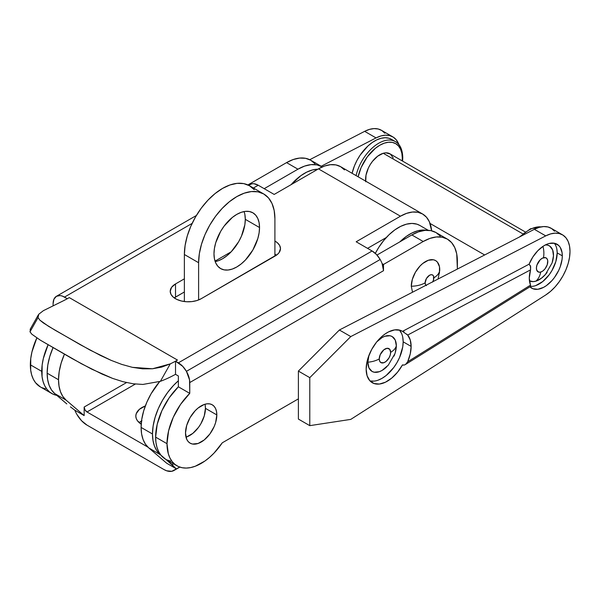 <?xml version="1.0" encoding="UTF-8"?>
<svg xmlns="http://www.w3.org/2000/svg" width="600" height="600" viewBox="0 0 600 600"><rect width="100%" height="100%" fill="white"/><g stroke="black" fill="none" stroke-linecap="round" stroke-linejoin="round"><path stroke-width="0.9" d="M173.94 470.498L173.94 470.498A20.13 11.625 60 0 1 163.875 469.5L87 425.123A20.13 11.625 60 0 1 76.935 414.495A20.13 11.625 60 0 1 74.843 410.213L84.157 415.59L66.097 400.14A48.315 27.892 -60 0 1 58.53 379.755L47.145 373.178A48.315 27.892 120 0 0 54.713 393.57L66.097 400.14L54.713 393.57L51.472 389.895L49.095 385.185L47.633 379.553L47.145 373.178L58.53 379.755A48.315 27.892 -60 0 1 64.425 354.21L61.133 363.157L59.19 371.678L58.53 379.755L59.025 386.13L60.48 391.755L62.858 396.472L66.097 400.14L84.157 415.59L84.157 407.04L126.54 382.567L84.157 407.04L84.157 415.59L74.843 410.213L70.433 406.868L74.843 410.213A20.13 11.625 -120 0 0 76.935 414.495L81.555 420.728L87 425.123L163.875 469.5L166.65 470.79L171.78 471.3L179.828 467.1L173.94 470.498A20.13 11.625 -120 0 0 176.032 468.63L172.14 464.73L173.64 463.868L172.14 464.73L165.93 459.412L176.032 468.63A20.13 11.625 60 0 1 173.94 470.498L179.828 467.1M152.483 433.995A48.315 27.892 -60 0 1 178.373 380.775L173.572 385.373L167.67 392.43L162.495 400.327L158.243 408.757L155.085 417.397L153.142 425.925L152.483 433.995L141.097 427.425L152.483 433.995L152.977 440.37L154.433 446.002L156.81 450.713L160.05 454.388A48.315 27.892 -60 0 1 152.483 433.995M159.683 381.577A48.315 27.892 120 0 0 141.097 427.425A48.315 27.892 120 0 0 148.665 447.81L160.822 455.048L148.665 447.81L145.425 444.143L143.047 439.425L141.585 433.8L141.097 427.425L141.75 419.347L143.7 410.827L146.858 402.18L151.102 393.75L159.683 381.577M87 411.975L135.352 384.053L87 411.975A4.027 2.325 60 0 1 84.157 407.04L84.99 409.845L87 411.975L147.93 447.15L87 411.975M145.335 405.952L139.35 409.365L136.222 413.722L135.817 416.085L136.222 418.44L137.415 420.705L141.21 424.178A20.94 12.09 180 0 1 135.817 416.085A20.94 12.09 180 0 1 145.335 405.952M141.953 420.683L139.35 422.513M141.525 420.938A20.94 12.09 0 0 0 139.185 422.655M53.032 347.647A48.315 27.892 120 0 0 47.145 373.178L47.805 365.108L49.748 356.58L53.032 347.647M317.903 169.192A42.682 24.638 120 0 0 291.127 184.65L300.87 175.665L306.735 172.118L312.525 169.928L318.007 169.192M399.893 241.83A42.682 24.638 -60 0 1 426.495 230.288L423.345 230.01L417.862 230.745L412.08 232.935L406.207 236.483L399.893 241.83M428.257 230.31L419.805 225.435A42.682 24.638 120 0 0 375.33 253.38L378.892 247.178L383.707 240.517L389.085 234.69L394.815 229.905L400.688 226.358L406.478 224.167L411.96 223.433L416.933 224.167L419.895 225.48M66.802 403.912L54.713 393.57L66.802 403.912M166.718 463.252L148.665 447.81L166.718 463.252L176.032 468.63L166.718 463.252M259.538 227.542A32.213 18.6 -60 0 1 245.475 259.957A32.213 18.6 -60 0 1 220.65 268.59A32.213 18.6 -60 0 1 213.983 253.845A32.213 18.6 -60 0 1 228.045 221.43A32.213 18.6 -60 0 1 252.862 212.798A32.213 18.6 -60 0 1 259.538 227.542L245.295 219.322L259.538 227.542L259.095 232.928L257.798 238.612L252.862 249.99L245.475 259.957L241.2 263.925L236.76 266.993L232.312 269.055L228.045 270.022L224.1 269.865L220.65 268.59L217.822 266.243L215.715 262.905L214.417 258.72L213.983 253.845L214.417 248.46L215.715 242.775L220.65 231.397L224.1 226.132L232.312 217.462L236.76 214.395L241.2 212.333L245.475 211.365L249.413 211.522L252.862 212.798L255.697 215.153L257.798 218.483L259.095 222.667L259.538 227.542M215.19 261.608A32.213 18.6 120 0 0 245.295 219.322A32.213 18.6 120 0 0 244.087 211.56M274.905 218.67L274.905 256.147L274.905 218.67L274.178 210.495L272.002 203.49L268.478 197.91L263.737 193.972A53.955 31.148 -60 0 1 274.905 218.67M198.608 299.955L198.608 262.718L184.373 254.505L184.373 301.545L184.373 254.505L198.608 262.718A53.955 31.148 -60 0 1 222.157 208.425A53.955 31.148 -60 0 1 263.73 193.972L257.955 191.828L251.355 191.565L244.2 193.192L236.76 196.642L229.312 201.788L222.157 208.425L215.565 216.3L209.782 225.12L205.035 234.532L201.51 244.185L199.343 253.702L198.608 262.718L198.608 299.955M254.243 189.69L249.495 185.752A53.955 31.148 120 0 0 207.923 200.205A53.955 31.148 120 0 0 184.373 254.505L185.108 245.483L187.275 235.965L190.8 226.312L195.548 216.9L201.33 208.087L207.923 200.205L215.077 193.567L222.525 188.422L229.965 184.972L237.12 183.345L243.72 183.608L249.495 185.752L263.73 193.972M244.86 214.447L245.295 219.322L244.86 224.708L241.462 236.153L238.627 241.778L231.24 251.745L226.965 255.705L222.525 258.772L218.077 260.835M447.375 239.115L442.2 237.202L436.29 236.962L429.885 238.417L423.217 241.507L383.498 264.442L383.498 270.705L382.125 263.647L383.498 264.442L382.125 263.647A16.102 9.3 60 0 0 380.168 259.485A16.102 9.3 -120 0 0 372.112 250.98L178.373 362.835L372.112 250.98L376.47 254.498L380.168 259.485L186.428 371.332L182.73 366.353L175.523 361.192L175.523 374.317A136.898 79.035 -60 0 1 160.395 381.322L142.882 384.442L133.178 383.782L123.038 381.712L112.59 378.39L91.688 369.127L71.835 358.425L40.447 340.237L31.852 334.222L30 331.83L31.852 334.222L40.447 340.237L81.593 363.832L102.127 374.108L112.59 378.39L123.038 381.712L133.178 383.782L142.882 384.442L160.395 381.322L170.265 363.877A120.788 69.735 120 0 0 177.472 360.067L175.523 361.192L175.523 374.317A136.898 79.035 -60 0 1 160.395 381.322L170.265 363.877L152.498 368.767L142.635 368.835L132.375 367.335L121.74 364.395L111.09 360.337L90.225 350.168L54.968 330.142L43.402 322.98L39.862 320.138L38.055 317.595L38.767 314.235L43.358 310.68L62.078 301.418A120.788 69.735 120 0 0 69.285 297.608L177.472 360.067A120.788 69.735 -60 0 1 170.265 363.877L161.708 367.095L152.498 368.767L132.375 367.335L121.74 364.395L111.09 360.337L100.493 355.462L80.34 344.722L48.517 326.295L39.862 320.138L38.055 317.595L30 331.83L30.487 328.853L30 331.83L38.055 317.595L38.767 314.235L43.358 310.68L62.078 301.418A120.788 69.735 120 0 0 69.285 297.608L67.335 298.733L69.285 297.608L177.472 360.067L175.523 361.192L178.373 362.835A16.102 9.3 60 0 1 186.428 371.332L189.54 379.868L189.757 393.375L178.373 386.798L178.373 375.983L175.507 374.332L178.373 375.983L178.373 386.798L189.757 393.375A48.315 27.892 -60 0 0 167.002 443.692L155.618 437.123L167.002 443.692L168.33 453.817L169.965 458.048L172.208 461.618L175.02 464.452L178.335 466.5L182.1 467.715L186.24 468.075L190.665 467.572L195.3 466.222L204.817 461.092L209.513 457.41L214.05 453.075L222.285 442.8L298.395 398.857L222.285 442.8A48.315 27.892 -60 0 1 177.015 465.81A48.315 27.892 -60 0 1 167.002 443.692L168.608 430.822L173.265 417.315L180.547 404.423L189.757 393.375L189.757 382.56L383.498 270.705A16.102 9.3 -120 0 0 382.125 263.647A16.102 9.3 -120 0 0 380.168 259.485L186.428 371.332A16.102 9.3 60 0 1 189.757 382.56L383.498 270.705L383.498 264.442L423.217 241.507A48.315 27.892 -60 0 1 447.375 239.115A48.315 27.892 -60 0 1 457.38 261.233L457.38 269.055L456.728 253.92L454.778 247.642L451.627 242.64L447.375 239.115L435.99 232.545L430.808 230.625L424.905 230.392L418.493 231.847L411.832 234.938L376.98 255.053L411.832 234.938L423.217 241.507L411.832 234.938A48.315 27.892 120 0 1 435.99 232.545L440.235 236.07M64.492 297.09L192.127 223.395L64.492 297.09L67.312 298.718L62.273 296.055L60.135 295.575L56.438 296.288A16.102 9.3 60 0 1 64.492 297.09M253.417 188.01L258.233 185.235A16.102 9.3 -120 0 0 250.178 184.433L248.67 185.303L251.903 183.795L253.875 183.72L258.233 185.235L253.417 188.01M196.373 215.498L56.438 296.288L196.373 215.498L56.438 296.288L53.97 299.13L53.1 303.66A16.102 9.3 60 0 1 56.438 296.288M216.825 414.93A22.148 12.788 -60 0 1 207.165 437.213A22.148 12.788 -60 0 1 190.095 443.145A22.148 12.788 -60 0 1 185.512 433.013L186.705 439.245L188.153 441.533L190.095 443.145L192.472 444.03L198.112 443.467L204.225 439.942L209.873 433.98L214.192 426.502L215.64 422.535L216.825 414.93L216.525 411.577L215.64 408.697L214.192 406.41L212.243 404.79L209.873 403.912L207.165 403.808L204.225 404.475L198.112 408L195.18 410.722L190.095 417.577L186.705 425.4L185.512 433.013A22.148 12.788 -60 0 1 195.18 410.722A22.148 12.788 -60 0 1 212.243 404.79A22.148 12.788 -60 0 1 216.825 414.93L205.44 408.353L216.825 414.93M185.977 437.13A22.148 12.788 120 0 0 205.44 408.353L204.248 415.965L200.858 423.787L198.48 427.41L192.84 433.365L186.727 436.89M165.675 459.27L160.822 455.048L158.58 451.478L156.945 447.24L155.947 442.425L155.618 437.123A48.315 27.892 120 0 1 178.373 386.798L169.155 397.853L161.88 410.737L157.222 424.252L155.618 437.123A48.315 27.892 120 0 0 165.623 459.24L177.015 465.81M40.41 386.947L35.55 382.725L33.307 379.155L31.672 374.918L30.682 370.103L30.75 358.522L31.95 351.93L36.825 337.95A48.315 27.892 120 0 0 30.345 364.8A48.315 27.892 120 0 0 40.358 386.918L51.742 393.487A48.315 27.892 -60 0 1 41.737 371.37L30.345 364.8L41.737 371.37A48.315 27.892 -60 0 1 48.097 344.775L43.343 358.5L42.142 365.093L42.068 376.68L43.065 381.495L44.7 385.725L46.943 389.295L49.748 392.13L53.07 394.178L56.835 395.393A48.315 27.892 -60 0 1 51.742 393.487M276.45 255.173A18.12 10.462 0 0 0 274.905 254.205L276.45 255.173M274.905 241.05A18.12 10.462 180 0 1 280.478 248.595A18.12 10.462 180 0 1 275.168 255.998L201.15 298.733A18.12 10.462 180 0 1 181.403 300.998A18.12 10.462 180 0 1 170.22 291.337A18.12 10.462 180 0 1 175.523 283.935L175.523 297.09A18.12 10.462 0 0 0 174.24 297.907L184.373 291.983L175.523 297.09L175.523 283.935L184.373 278.827L175.523 283.935L171.593 287.332L170.22 291.337L171 294.368L173.273 297.142L176.843 299.423L181.403 300.998L186.562 301.748L191.873 301.597L196.875 300.562L201.15 298.733L277.425 254.407L279.097 252.6L280.478 248.595L279.697 245.558L277.425 242.782L274.905 241.05M231.18 251.805L215.032 261.127L231.18 251.805M386.303 237.532L367.56 248.347L386.303 237.532M422.61 214.013A44.287 25.568 -60 0 1 431.625 230.805L429.397 221.82L426.502 217.237L422.61 214.013A44.287 25.568 -60 0 0 400.463 216.202L406.575 213.368L412.447 212.04L417.862 212.25L422.61 214.013L340.612 166.672A44.287 25.568 120 0 0 318.465 168.863L400.463 216.202L356.168 241.778L372.112 250.98L356.168 241.778L400.463 216.202L318.465 168.863L274.178 194.438L258.233 185.235L274.178 194.438L318.465 168.863L324.577 166.035L330.45 164.7L335.865 164.91L340.612 166.672L344.505 169.905M264.195 188.678L297.945 169.185L286.56 162.615L247.897 184.935L286.56 162.615L297.945 169.185A48.315 27.892 -60 0 1 322.103 166.792A48.315 27.892 -60 0 1 322.312 166.92L316.928 164.88L311.025 164.64L304.612 166.095L297.945 169.185L264.195 188.678M322.103 166.792L310.718 160.222A48.315 27.892 120 0 0 286.56 162.615L293.228 159.525L299.632 158.07L305.543 158.303L310.718 160.222L314.97 163.748M166.95 459.923L170.715 461.138M205.14 405L205.44 408.353A22.148 12.788 120 0 0 204.975 404.235M53.1 303.66L53.1 305.685L53.1 303.66M248.925 185.43A16.102 9.3 60 0 1 250.178 184.433L248.67 185.303M45.443 388.815L41.678 387.6M432.585 282.09L433.53 279.907L433.53 276.06L432.585 274.972L431.168 274.702L429.502 275.28L426.42 278.528L425.145 282.825A6.158 3.555 -60 0 1 429.502 275.28A6.158 3.555 -60 0 1 433.86 277.793A20.13 11.625 0 0 0 439.748 269.79A20.13 11.625 120 0 0 425.513 261.57A20.13 11.625 120 0 0 411.278 286.23A20.13 11.625 0 0 0 425.145 282.825L425.475 284.558L426.42 285.645M439.478 273.157L439.478 266.737L437.355 262.043L435.585 260.572L433.425 259.778L428.295 260.28L422.737 263.49L420.067 265.965L415.447 272.197L412.365 279.308L411.278 286.23L412.522 292.23M439.748 269.79A20.13 11.625 180 0 1 433.86 277.793A6.158 3.555 -60 0 1 432.757 281.775M425.963 285.285A6.158 3.555 -60 0 1 425.145 282.825A20.13 11.625 180 0 1 411.278 286.23M541.02 226.897A33.42 19.297 120 0 0 521.175 236.108M369.983 380.88A29.797 17.205 120 0 0 391.808 369.96A29.797 17.205 120 0 0 403.162 341.82L411.135 346.418A29.797 17.205 -60 0 1 407.67 361.785L405.533 364.447L404.25 365.055L402.487 364.89A29.797 17.205 -60 0 1 372.322 382.748A29.797 17.205 -60 0 1 366.15 369.105L367.08 375.705L369.78 380.655L374.01 383.52L379.403 384.045L385.485 382.185L391.717 378.112L397.553 372.173L402.487 364.89L403.335 365.145M530.618 286.388A25.365 14.648 120 0 0 557.19 252.892L562.312 255.855A25.365 14.648 -60 0 1 551.243 281.377A25.365 14.648 -60 0 1 531.697 288.173A25.365 14.648 -60 0 1 529.928 286.815L532.882 288.743L537.855 289.267L543.518 287.392L546.412 285.608L551.977 280.582L554.498 277.462L558.683 270.442L560.243 266.715L562.08 259.327L562.312 255.855L562.08 252.653L560.243 247.38L558.683 245.452L554.498 243.263L549.255 243.458L546.412 244.455L543.518 246.015L537.855 250.673L532.882 256.95L529.095 264.18L402.487 331.365L400.162 330.27L394.717 329.88L388.612 331.86L385.485 333.697L382.388 336.053L376.59 342.075L371.722 349.41L368.22 357.405L367.08 361.433L366.15 369.105A29.797 17.205 -60 0 1 379.155 339.12A29.797 17.205 -60 0 1 402.12 331.14A29.797 17.205 -60 0 1 402.487 331.365L407.67 335.055A29.797 17.205 -60 0 1 411.135 346.418L403.162 341.82A29.797 17.205 120 0 0 399.33 330.045M405.353 364.56L530.655 286.358L530.55 285.105A25.365 14.648 -60 0 1 529.29 278.205A25.365 14.648 -60 0 1 530.55 269.858L530.655 266.625L529.095 264.18A25.365 14.648 -60 0 1 557.062 244.237A25.365 14.648 -60 0 1 562.312 255.855L557.19 252.892A25.365 14.648 120 0 0 554.235 243.21M562.493 234.825L551.107 228.248A36.24 20.925 120 0 0 534.338 229.305L545.722 235.882L350.775 336.577L339.39 330L350.775 336.577L309.78 377.655L298.395 371.077L309.78 377.655L309.78 425.647L298.395 419.077L298.395 371.077L339.39 330L534.338 229.305L545.722 235.882A36.24 20.925 -60 0 1 562.493 234.825A36.24 20.925 -60 0 1 570 251.415A36.24 20.925 -60 0 1 545.722 294.975L350.775 419.385L309.78 425.647L309.78 377.655L350.775 336.577L545.722 235.882L550.53 233.933L555.112 233.145L559.305 233.542L562.965 235.11L565.957 237.795L568.178 241.507L569.543 246.097L570 251.415L569.543 257.257L568.178 263.43L565.957 269.7L562.965 275.843L559.305 281.632L555.112 286.875L550.53 291.382L545.722 294.975L350.775 419.385L309.78 425.647L298.395 419.077L298.395 371.077L339.39 330L534.338 229.305L539.138 227.362L543.72 226.567L547.92 226.965L551.58 228.54L554.572 231.225M535.755 285.585L542.752 281.543L549.217 274.718L551.933 270.57L555.825 261.608L557.19 252.892L556.845 249.053M377.985 380.212L382.095 378.308L386.205 375.472L393.803 367.455L396.99 362.58L399.615 357.382L402.757 346.8L403.162 341.82L402.757 337.305M401.558 333.435L399.615 330.353M370.388 380.97L374.032 381.112M523.477 233.737L527.865 230.7M530.692 286.327L529.29 278.205L530.55 269.858L407.67 335.055L410.25 339.952L411.135 346.418L410.25 353.91L407.67 361.785L530.55 285.105L407.67 361.785L405.533 364.447M406.612 334.05L407.67 335.055L530.55 269.858L530.43 265.86L529.095 264.18L402.487 331.365M403.605 330.765A36.24 20.925 -60 0 1 403.897 332.197M402.308 156.9A1.612 0.93 180 0 1 402.78 157.56A1.612 0.93 180 0 1 402.308 158.212L401.88 153.398L400.597 149.265L398.52 145.972L395.722 143.655L392.31 142.395L388.425 142.238L384.202 143.197L379.815 145.23L375.428 148.26L367.32 156.817L361.118 167.565L358.14 176.79A31.807 18.367 -60 0 1 382.845 143.715A31.807 18.367 -60 0 1 402.308 158.212A1.612 0.93 0 0 0 402.78 157.56C402.487 149.475 400.028 144.157 395.385 141.6A33.42 19.297 -60 0 1 402.308 156.9M384.885 133.26L381.892 130.567L378.233 129L374.04 128.602L369.457 129.39L364.65 131.34L376.043 137.917A36.24 20.925 -60 0 1 392.812 136.86A36.24 20.925 -60 0 1 398.94 144.667L396.278 139.83L393.285 137.145L389.625 135.578L385.425 135.18L380.843 135.968L376.043 137.917L321.173 166.26L376.043 137.917L364.65 131.34L309.75 159.705L364.65 131.34A36.24 20.925 120 0 1 381.42 130.282L392.812 136.86M356.085 175.605A33.42 19.297 -60 0 1 395.385 141.6L391.403 139.297A33.42 19.297 120 0 0 352.095 173.303L354.45 165.847L357.053 160.275L360.255 154.972L368.032 145.913L372.33 142.455L376.71 139.89L381.022 138.3L385.118 137.738L388.853 138.225L391.447 139.328M402.195 160.875L402.308 158.212M392.993 140.565A33.42 19.297 120 0 0 356.663 173.34M542.97 246.368A20.13 14.078 73.8 0 1 543.472 257.722A8.055 4.65 -60 0 1 547.627 263.28A8.055 4.65 -60 0 1 540.727 272.062L542.947 270.9L545.04 268.83L547.252 264.712L547.732 260.663L546.975 258.683L545.482 257.647L542.362 258.173L540.165 259.822L536.947 265.072L536.408 267.87L536.745 270.218L538.717 272.138L540.727 272.062A20.13 14.078 73.8 0 1 535.83 281.183L533.197 281.618L529.44 280.822A20.13 11.625 120 0 0 535.83 281.183A20.13 14.078 -106.2 0 0 540.727 272.062A8.055 4.65 -60 0 1 536.572 266.505A8.055 4.65 -60 0 1 543.472 257.722A20.13 14.078 -106.2 0 0 543.173 247.2M365.745 181.778L366 175.222L368.362 168.053L370.23 164.58L372.472 161.363L377.692 156.172L383.243 153.27L522.773 233.827L383.243 153.27A20.13 11.625 120 0 0 365.663 181.132M525.217 231.9L389.88 153.765A20.13 11.625 120 0 0 383.243 153.27L385.875 152.828L390.345 154.058L393.21 157.89M547.125 272.392A20.13 11.625 120 0 1 535.83 281.183L541.373 278.272L545.662 274.222M552.135 262.8L553.47 255.803L552.645 249.945L549.773 246.105L547.702 245.145L545.303 244.875M552.352 262.125A20.13 11.625 120 0 0 545.535 244.875M368.947 355.282L367.86 362.197A20.13 11.625 0 0 0 379.245 358.913A8.055 4.65 -60 0 1 384.945 349.05A8.055 4.65 -60 0 1 390.638 352.335A20.13 11.625 0 0 0 396.33 345.765A20.13 11.625 120 0 0 376.965 341.618M395.25 352.68L396.33 345.765A20.13 11.625 180 0 1 390.638 352.335A8.055 4.65 -60 0 1 384.945 362.197A8.055 4.65 -60 0 1 379.245 358.913L379.68 361.178L380.918 362.603L383.835 362.715L386.055 361.433L388.972 357.952L390.202 355.103L390.638 352.335L389.678 349.237L387.12 348.293L383.835 349.815L380.205 354.705L379.245 358.913A20.13 11.625 180 0 1 367.86 362.197L368.947 367.868L372.03 371.415L374.19 372.218L379.32 371.707L382.095 370.418L388.507 364.957M393.998 356.123A20.13 11.625 120 0 0 396.33 345.765L395.25 340.103L392.16 336.548L390.007 335.752L384.87 336.255L382.095 337.545L376.65 341.94M367.86 362.197A20.13 11.625 120 0 0 387.053 366.525M38.31 314.903L30.12 329.385M438.06 279.038L439.74 270.428M541.275 226.853L530.415 228.803L519.39 237.03M402.592 161.1L402.78 157.56M484.65 254.97L430.058 223.455M545.385 274.538L552.097 262.92M388.23 365.272L394.942 353.647"/></g></svg>
